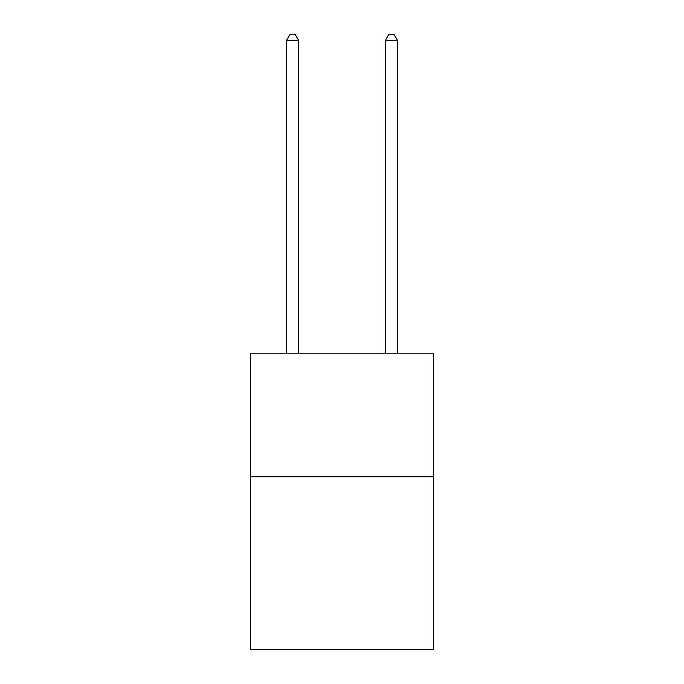 <?xml version="1.0" encoding="UTF-8"?>
<svg xmlns="http://www.w3.org/2000/svg" width="684" height="684" viewBox="0 0 684 684"><rect width="100%" height="100%" fill="white"/><g stroke="black" fill="none" stroke-linecap="round" stroke-linejoin="round"><path stroke-width="1.03" d="M433.459 476.765L433.459 649.8L250.541 649.8L250.541 353.175L433.459 353.175L433.459 476.765L250.541 476.765M397.618 353.175L397.618 40.63L385.254 40.63L385.254 353.175M385.254 40.63L388.965 34.2L393.907 34.2L397.618 40.63M298.746 353.175L298.746 40.63L286.382 40.63L286.382 353.175M286.382 40.63L290.093 34.2L295.035 34.2L298.746 40.63"/></g></svg>
